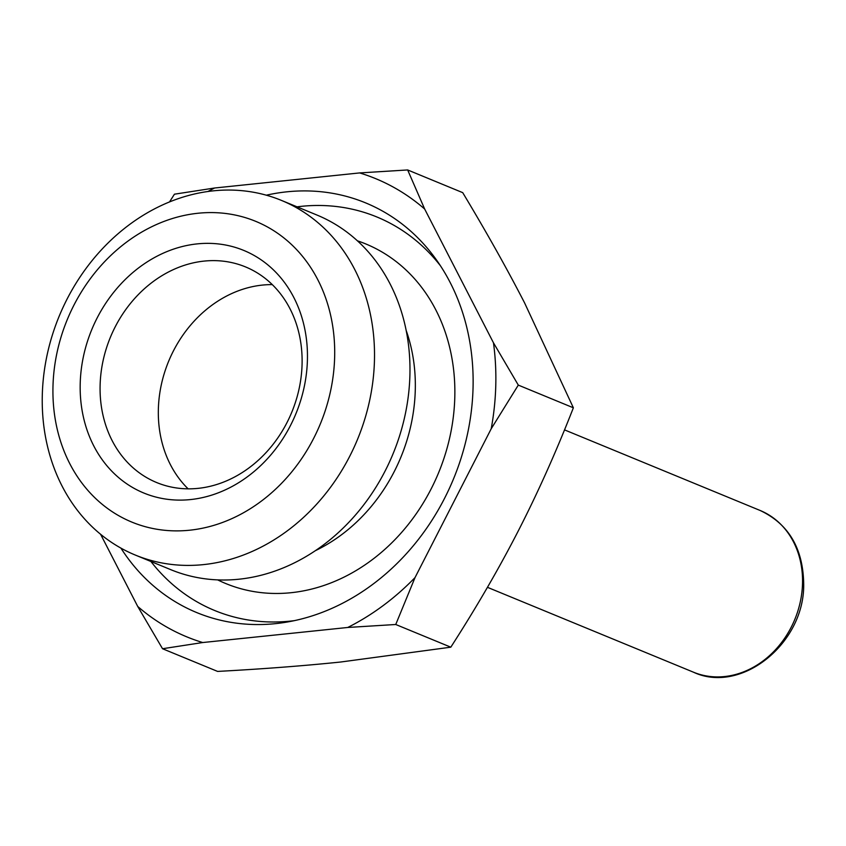 <?xml version="1.0" encoding="UTF-8"?>
<svg xmlns="http://www.w3.org/2000/svg" width="846" height="846" viewBox="0 0 846 846"><rect width="100%" height="100%" fill="white"/><g stroke="black" fill="none" stroke-linecap="round" stroke-linejoin="round"><path stroke-width="1.27" d="M162.538 648.734L137.718 606.445A247.804 208.528 -67.6 0 0 202.723 642.537L162.538 648.734L217.602 671.417C262.546 668.996 303.598 665.855 340.769 662.006L450.812 647.179C476.488 607.312 499.108 568.322 518.651 530.188C538.151 492.044 556.393 451.246 573.366 407.793L524.594 302.921C506.955 268.637 486.323 231.878 462.709 192.645L407.656 169.951L424.66 209.025A247.804 208.528 -67.6 0 0 359.645 172.922L407.656 169.951M493.472 342.82L518.302 385.099L491.219 428.753A247.804 208.528 -67.6 0 0 495.777 385.427A247.804 208.528 -67.6 0 0 493.472 342.82L424.66 209.025M135.318 555.061L170.776 569.665A191.788 161.396 -67.6 0 0 409.908 375.085A191.788 161.396 -67.6 0 0 316.901 215.021L281.443 200.407A191.788 161.396 -67.6 0 0 42.3 394.997A191.788 161.396 -67.6 0 0 135.318 555.061A191.788 161.396 -67.6 0 0 374.45 360.47A191.788 161.396 -67.6 0 0 281.443 200.407M52.981 386.368A162.633 136.862 112.4 0 1 197.964 213.255A162.633 136.862 112.4 0 1 334.646 357.097A162.633 136.862 112.4 0 1 189.663 530.209A162.633 136.862 112.4 0 1 52.981 386.368M188.14 488.851A116.611 98.136 112.4 0 1 158.361 409.231A116.611 98.136 112.4 0 1 272.296 284.616M302.075 364.235A116.611 98.136 112.4 0 1 156.669 482.548A116.611 98.136 112.4 0 1 100.114 385.226A116.611 98.136 112.4 0 1 245.52 266.913A116.611 98.136 112.4 0 1 302.075 364.235M307.415 359.92A131.193 110.403 -67.6 0 0 197.16 243.891A131.193 110.403 -67.6 0 0 80.211 383.534A131.193 110.403 -67.6 0 0 190.466 499.574A131.193 110.403 -67.6 0 0 307.415 359.92M150.905 561.48A212.822 179.088 -67.6 0 0 294.355 620.647M266.31 195.193A221.567 186.448 112.4 0 1 436.367 259.807A221.567 186.448 112.4 0 1 473.051 387.785A221.567 186.448 112.4 0 1 287.122 622.043A221.567 186.448 112.4 0 1 120.904 548.102M315.463 550.63A163.257 137.39 -67.6 0 0 415.28 390.038A163.257 137.39 -67.6 0 0 406.175 330.458M217.708 579.901A183.667 154.554 -67.6 0 0 454.799 397.197A183.667 154.554 -67.6 0 0 357.424 240.824M440.523 265.887A212.822 179.088 -67.6 0 0 297.031 206.836M169.517 201.93L174.445 194.189L214.63 188.002A247.804 208.528 -67.6 0 0 207.947 191.492M415.005 577.617L395.748 624.496L347.748 627.468A247.804 208.528 -67.6 0 0 415.005 577.617L491.219 428.753M395.748 624.496L450.812 647.179M202.723 642.537L347.748 627.468M518.302 385.099L573.366 407.793M100.6 534.281L137.718 606.445M359.645 172.922L214.63 188.002M564.504 429.874L760.11 510.466A87.466 73.602 112.4 0 1 802.526 583.465A87.466 73.602 112.4 0 1 693.477 672.2L487.444 587.314M760.11 510.466C788.736 523.97 803.266 548.642 803.7 584.48C804.387 643.785 740.863 694.513 693.477 672.2"/></g></svg>
